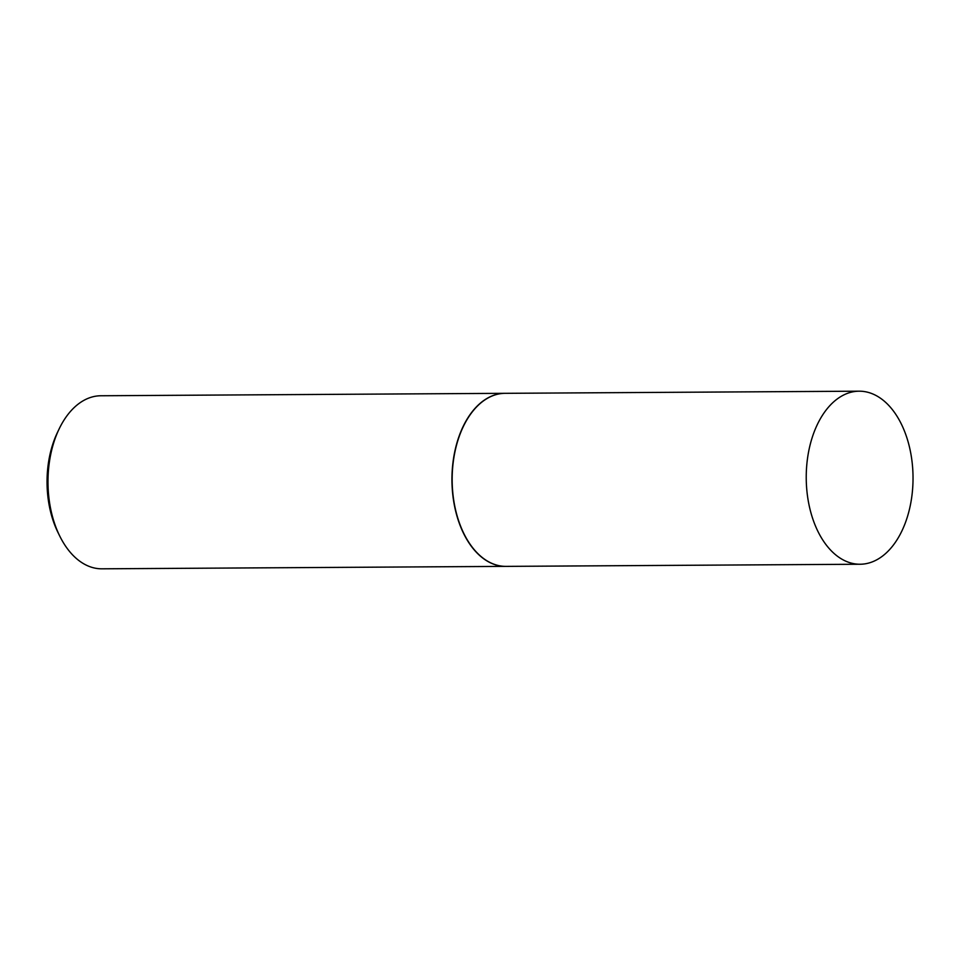 <?xml version="1.0" encoding="UTF-8"?>
<svg xmlns="http://www.w3.org/2000/svg" width="960" height="960" viewBox="0 0 960 960"><rect width="100%" height="100%" fill="white"/><g stroke="black" fill="none" stroke-linecap="round" stroke-linejoin="round"><path stroke-width="1.44" d="M912 495.096A86.532 53.388 -90.3 0 1 860.148 564.24A86.532 53.388 -90.3 0 1 807.264 460.332A86.532 53.388 -90.3 0 1 859.116 391.188A86.532 53.388 -90.3 0 1 912 495.096M860.148 564.24L506.076 566.376A86.532 53.388 -90.3 0 1 453.192 462.468A86.532 53.388 -90.3 0 1 505.044 393.324L859.116 391.188M505.968 566.376A86.532 53.388 -90.3 0 1 505.86 566.376A86.532 53.388 -90.3 0 1 452.976 462.468A86.532 53.388 -90.3 0 1 504.816 393.324A86.532 53.388 -90.3 0 1 504.936 393.324M505.86 566.376L101.892 568.812A86.532 53.388 -90.3 0 1 59.832 536.232A86.532 53.388 -90.3 0 1 49.008 464.904A86.532 53.388 -90.3 0 1 59.184 428.832A86.532 53.388 -90.3 0 1 100.848 395.76L504.816 393.324M59.832 536.232L58.14 532.812A80.988 49.968 -90.3 0 1 48 466.044A80.988 49.968 -90.3 0 1 57.528 432.288L59.184 428.832"/></g></svg>

